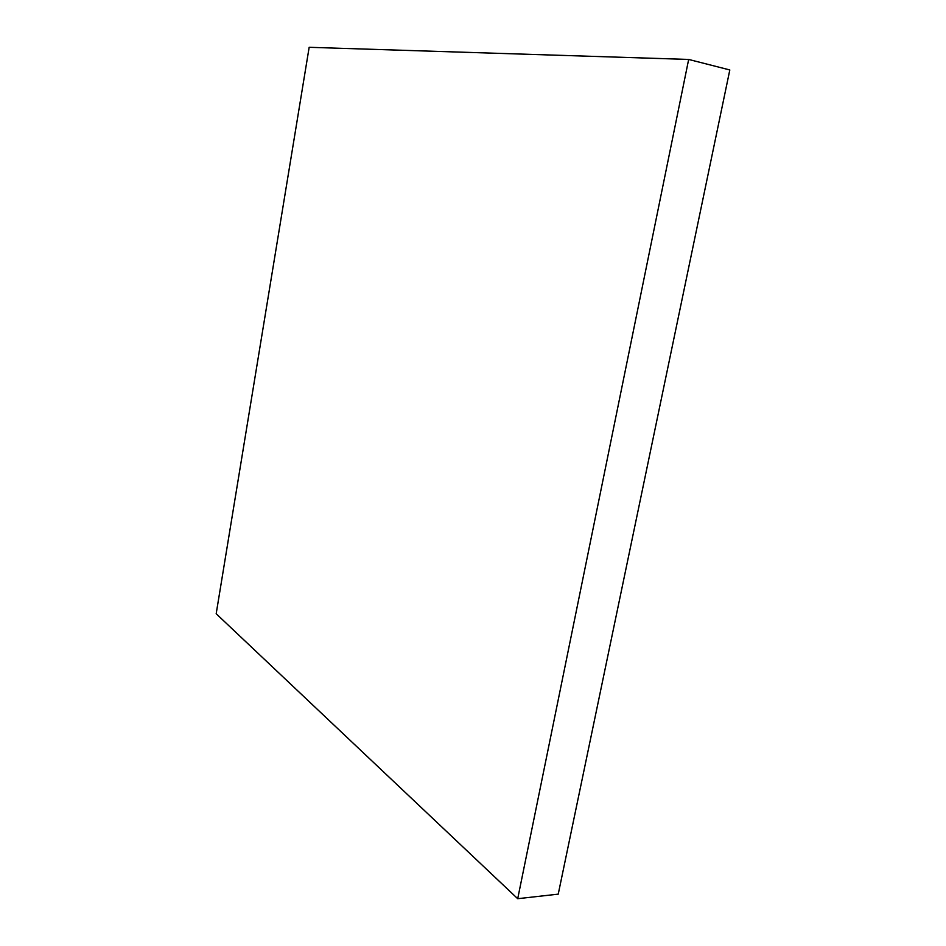 <?xml version="1.0" encoding="UTF-8"?>
<svg xmlns="http://www.w3.org/2000/svg" width="946" height="946" viewBox="0 0 946 946"><rect width="100%" height="100%" fill="white"/><g stroke="black" fill="none" stroke-linecap="round" stroke-linejoin="round"><path stroke-width="1.42" d="M517.71 898.7L558.235 894.147L729.815 69.957L688.664 59.444L309.165 47.3L216.185 613.741L517.71 898.7L688.664 59.444"/></g></svg>

